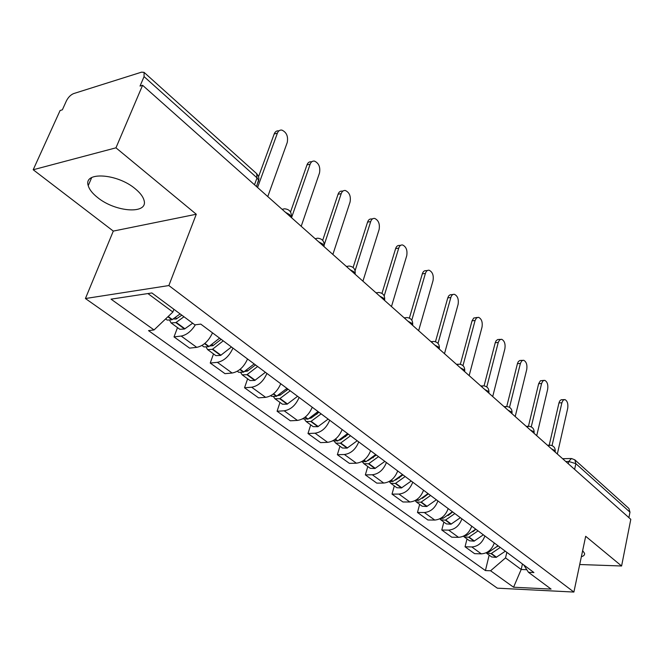 <?xml version="1.0" encoding="UTF-8"?>
<svg xmlns="http://www.w3.org/2000/svg" width="664" height="664" viewBox="0 0 664 664"><rect width="100%" height="100%" fill="white"/><g stroke="black" fill="none" stroke-linecap="round" stroke-linejoin="round"><path stroke-width="1" d="M135.282 188.817C117.279 173.387 83.183 171.32 88.229 185.621C89.333 189.497 92.445 193.465 97.583 197.523C115.602 212.372 148.578 214.555 144.013 200.246C143.017 196.594 140.104 192.784 135.282 188.817M115.959 147.823L33.2 169.752L113.303 231.089L85.424 298.526L497.344 588.171L573.887 592.056L168.855 285.553L196.278 214.248L115.959 147.823L142.586 85.282L630.8 519.323L621.595 565.994L585.681 536.296L573.887 592.056M33.2 169.752L60.1 110.506L62.366 109.809L66.441 100.812C68.301 97.226 70.691 94.819 73.604 93.599L141.573 72.152L144.08 72.376L256.678 173.661L257.026 177.869L144.063 76.609L144.08 72.376M574.609 469.365L575.862 463.663L574.85 459.845L628.899 508.466L629.978 512.168L575.862 463.663L568.741 461.48L565.811 461.546M628.899 517.63L629.978 512.168M579.713 564.516L621.595 565.994M144.063 76.609L140.029 86.063L142.586 85.282M195.399 324.779C191.282 331.286 186.542 335.046 181.181 336.059L174.018 336.905L189.589 348.135L196.743 347.355C203.45 345.886 208.695 341.055 212.505 332.855M177.504 327.609L174.018 336.905M232.956 348.102C229.263 356.211 224.075 360.959 217.394 362.337L210.239 363.034L224.98 373.658L232.126 373.027C238.791 371.707 243.929 367.026 247.547 358.992M213.517 353.904L210.239 363.034M266.92 373.434C263.401 381.377 258.321 385.975 251.673 387.22L244.543 387.768L258.52 397.844L265.642 397.346C272.265 396.159 277.303 391.627 280.748 383.742M247.631 378.804L244.543 387.768M299.124 397.445C295.762 405.231 290.782 409.688 284.184 410.808L277.087 411.232L290.351 420.802L297.439 420.42C304.012 419.357 308.951 414.958 312.246 407.231M279.984 402.425L277.087 411.232M329.684 420.237C326.481 427.882 321.6 432.198 315.051 433.202L307.988 433.517L320.596 442.614L327.642 442.34C334.175 441.386 339.013 437.119 342.159 429.542M310.719 424.86L307.988 433.517M358.743 441.909C355.68 449.404 350.891 453.603 344.392 454.5L337.37 454.707L349.372 463.364L356.377 463.198C362.851 462.335 367.599 458.193 370.612 450.756M339.951 446.2L337.37 454.707M386.406 462.534C383.468 469.888 378.771 473.963 372.33 474.768L365.349 474.884L376.787 483.135L383.742 483.052C390.166 482.288 394.823 478.263 397.711 470.959M367.79 466.526L365.349 474.884M412.759 482.189C409.937 489.409 405.339 493.377 398.948 494.082L392.017 494.116L402.932 501.984L409.837 501.992C416.203 501.312 420.768 497.394 423.541 490.223M394.325 485.899L392.017 494.116M437.9 500.938C435.194 508.026 430.679 511.886 424.346 512.517L417.473 512.467L427.89 519.987L434.746 520.061C441.054 519.464 445.536 515.646 448.192 508.607M419.656 504.391L417.473 512.467M461.912 518.841C459.314 525.805 454.881 529.565 448.607 530.121L441.784 530.005L451.752 537.193L458.55 537.334C464.792 536.811 469.199 533.092 471.755 526.178M443.859 522.053L441.784 530.005M484.869 535.964C482.371 542.803 478.014 546.472 471.805 546.953L465.041 546.771L474.577 553.651L481.317 553.859C487.5 553.394 491.825 549.775 494.282 542.978M467.008 538.952L465.041 546.771M147.898 293.554L172.872 312.022L173.91 309.291M172.872 312.022L154.048 329.942L111.046 299.157L151.882 292.957L194.867 324.845L200.777 324.107L533.931 572.542L528.494 572.326L551.095 589.092L513.571 587.225L490.588 570.774L505.528 557.909L521.182 569.48L526.801 569.695M154.048 329.942L148.528 330.63L485.417 570.567L490.588 570.774M85.424 298.526L168.855 285.553M113.303 231.089L196.278 214.248M581.357 556.722C583.797 556.009 584.859 554.88 584.544 553.336L582.643 550.655M522.443 563.977L521.182 569.48L513.571 587.225M506.848 552.348L505.528 557.909M489.161 555.129L485.417 570.567M523.713 564.931L528.494 572.326M267.775 196.577L287.238 142.494C288.334 136.352 286.533 132.219 281.851 130.086C279.818 129.829 278.332 130.85 277.394 133.165L274.207 133.945C275.137 131.646 276.622 130.617 278.656 130.874L279.038 130.775M180.127 313.906L171.976 319.757L167.212 320.098L165.61 318.928M169.793 320.546L171.08 322.92L175.835 322.596L183.978 316.761M171.08 322.92L179.803 329.294L184.567 328.995L192.676 323.21M277.394 133.165L257.557 187.497M181.828 315.168L176.093 319.085L173.462 318.936M274.207 133.945L258.587 176.591M301.199 226.299L319.484 173.047C320.513 167.112 318.836 163.128 314.454 161.095C312.487 160.846 311.051 161.883 310.154 164.207L306.984 164.904C307.88 162.589 309.316 161.551 311.283 161.8L311.931 161.659M219.601 338.15L208.712 346.683L203.956 346.923L201.972 345.471M206.305 347.446L207.608 349.588L212.364 349.364L223.237 340.856M207.608 349.588L215.866 355.622L220.622 355.414L231.454 346.981M310.154 164.207L291.529 217.701M221.153 339.304L212.912 345.703L210.131 345.936M306.984 164.904L290.533 211.999M332.871 254.453L350.069 202.022C351.032 196.278 349.463 192.435 345.363 190.51C343.462 190.261 342.076 191.307 341.213 193.631L338.059 194.253C338.922 191.929 340.308 190.892 342.209 191.132L343.097 190.958M254.179 363.93L243.481 372.164L238.733 372.305L237.305 371.267M240.891 372.886L242.194 374.836L246.942 374.703L257.624 366.495M242.194 374.836L250.021 380.547L254.768 380.439L265.401 372.296M341.213 193.631L324.248 244.692M255.017 365.424L255.258 364.735M255.507 364.918L247.406 371.093L244.892 371.442M338.059 194.253L322.679 240.368M362.926 281.171L379.111 229.545C380.015 223.976 378.546 220.265 374.703 218.431C372.869 218.19 371.533 219.236 370.695 221.577L367.565 222.125C368.396 219.792 369.732 218.746 371.574 218.987L372.67 218.788M286.948 388.365L276.44 396.317L271.701 396.375L270.771 395.702M273.701 396.989L274.987 398.773L279.718 398.724L290.209 390.797M274.987 398.773L282.407 404.193L287.147 404.168L297.596 396.3M370.695 221.577L355.099 270.671M286.707 390.565L287.329 388.656M288.068 389.204L280.108 395.171L277.909 395.586M367.565 222.125L353.107 267.484M391.469 306.552L406.733 255.723C407.58 250.311 406.202 246.726 402.591 244.974C400.815 244.742 399.529 245.796 398.732 248.137L395.619 248.626C396.416 246.286 397.711 245.24 399.487 245.464L400.765 245.265M318.039 411.555L308.071 419.075L302.518 418.876M304.851 419.847L306.112 421.499L310.835 421.524L321.144 413.863M306.112 421.499L313.176 426.653L317.89 426.695L328.157 419.092M398.732 248.137L384.199 295.912M316.894 414.253L317.591 412.037M318.977 412.253L311.159 418.021L309.308 418.469M395.619 248.626L381.958 293.372M418.627 330.697L433.028 280.64C433.833 275.386 432.538 271.925 429.135 270.24C427.417 270.024 426.18 271.078 425.408 273.419L422.321 273.842C423.092 271.51 424.337 270.456 426.056 270.68L427.491 270.472M347.587 433.592L337.793 440.871L332.681 440.888M334.482 441.577L335.71 443.104L340.408 443.203L350.542 435.783M335.71 443.104L342.425 448.009L347.114 448.117L357.207 440.763M425.408 273.419L411.788 320.164M345.687 436.638L346.16 435.069M348.359 434.165L340.673 439.742L339.229 440.174M422.321 273.842L409.381 318.089M444.49 353.688L458.102 304.402C458.857 299.29 457.637 295.928 454.433 294.326C452.773 294.111 451.57 295.173 450.831 297.513L447.768 297.887L448.715 295.887L450.101 294.799L452.948 294.509M375.708 454.549L366.08 461.604L361.39 461.812M362.685 462.244L363.889 463.671L368.553 463.829L378.513 456.649M363.889 463.671L370.28 468.344L374.944 468.51L384.863 461.38M450.831 297.513L438.008 343.396M373.151 457.845L373.458 456.782M376.322 455.014L367.839 460.758M447.768 297.887L435.476 341.703M469.157 375.616L482.031 327.07C482.736 322.098 481.583 318.844 478.561 317.309L476.486 317.94L475.084 320.496L472.054 320.82L473.722 318.048L477.217 317.45M402.484 474.528L393.022 481.367L388.789 481.715M389.56 481.931L390.731 483.267L395.37 483.483L405.164 476.52M390.731 483.267L396.831 487.725L401.463 487.949L411.215 481.035M475.084 320.496L462.974 365.64M399.379 477.98L399.562 477.325M402.965 474.884L395.586 480.097M472.054 320.82L460.351 364.27M492.705 396.549L504.889 348.733C505.561 343.886 504.466 340.732 501.602 339.254L499.602 339.893L498.249 342.45L495.244 342.724L496.116 340.74L497.701 339.545L500.39 339.37M428.031 493.576L418.727 500.208L414.967 500.656M415.216 500.714L416.345 501.967L420.959 502.233L430.579 495.477M416.345 501.967L422.171 506.225L426.769 506.499L436.364 499.784M498.249 342.45L486.787 386.929M428.38 493.833L422.354 498.34M495.244 342.724L484.081 385.842M515.198 416.552L526.743 369.45C527.382 364.727 526.344 361.656 523.63 360.237L521.696 360.884L520.402 363.432L517.422 363.673L518.26 361.689L519.796 360.494L522.535 360.328M452.416 511.761L443.27 518.202L440.008 518.708M439.817 518.808L440.813 519.829L445.386 520.136L454.857 513.579M440.813 519.829L446.374 523.896L450.947 524.211L460.376 517.696M520.402 363.432L509.52 407.322M452.657 511.936L448.067 515.588M517.422 363.673L506.756 406.493M536.719 435.684L547.667 389.278C548.273 384.672 547.285 381.684 544.712 380.323L542.845 380.978L541.592 383.518L538.645 383.717L540.396 380.779L543.716 380.389M475.723 529.142L466.726 535.408L463.987 535.931M463.439 536.205L464.202 536.902L468.742 537.251L478.055 530.876M464.202 536.902L469.523 540.795L474.063 541.152L483.334 534.819M541.592 383.518L531.25 426.861M475.856 529.233L472.868 531.814M538.645 383.717L528.461 426.222M557.328 454.002L567.72 408.277C568.284 403.778 567.355 400.873 564.915 399.562L563.105 400.226L561.893 402.757L558.972 402.915L559.752 400.948L561.188 399.753L564.002 399.62M498.025 545.766L489.169 551.859L486.986 552.365M486.081 552.821L491.094 553.635L500.258 547.435M486.587 553.245L491.684 556.971L496.182 557.362L505.312 551.203M561.893 402.757L552.05 445.594M498.058 545.791L497.046 546.771M558.972 402.915L549.211 445.204M548.256 445.942L550.099 445.179C553.701 445.71 555.411 447.793 555.22 451.429L555.087 452.01L554.531 450.416L551.535 448.856M534.005 433.268L533.358 431.559L530.262 429.948M511.936 413.647L511.214 411.846L508.026 410.169M488.845 393.113L488.04 391.221L484.753 389.477M464.651 371.608L463.762 369.607L460.359 367.798M439.277 349.056L438.298 346.94L434.779 345.056M412.643 325.377L411.555 323.136L407.912 321.168M384.647 300.485L383.443 298.111L379.667 296.061M355.174 274.282L353.854 271.767L349.928 269.617M324.107 246.659L322.654 243.995L318.579 241.746M291.322 217.518L289.72 214.679L285.478 212.322M568.243 463.713L568.741 461.48L571.48 458.509L574.85 459.845M458.55 537.334L448.607 530.121M434.746 520.061L424.346 512.517M409.837 501.992L398.948 494.082M383.742 483.052L372.33 474.768M356.377 463.198L344.392 454.5M327.642 442.34L315.051 433.202M297.439 420.42L284.184 410.808M265.642 397.346L251.673 387.22M232.126 373.027L217.394 362.337M196.743 347.355L181.181 336.059M481.317 553.859L471.805 546.953M282.092 209.309L284.557 208.803C289.479 209.268 291.72 211.999 291.28 217.003L291.156 217.369M315.184 238.733L317.591 238.193C322.322 238.666 324.488 241.306 324.082 246.112L323.941 246.518M346.533 266.604L348.882 266.032C353.439 266.513 355.531 269.069 355.157 273.701L355.016 274.141M376.281 293.048L378.555 292.442C382.962 292.932 384.987 295.414 384.639 299.887L384.498 300.352M404.534 318.164L406.75 317.533C411.008 318.031 412.975 320.446 412.659 324.762L412.51 325.26M431.409 342.06L433.559 341.396C437.684 341.91 439.601 344.251 439.311 348.434L439.161 348.949M457.006 364.81L459.09 364.129C463.099 364.644 464.966 366.935 464.692 370.985L464.551 371.525M481.408 386.506L483.434 385.809C487.326 386.323 489.152 388.556 488.903 392.499L488.762 393.046M504.706 407.223L506.673 406.493C510.458 407.024 512.234 409.198 512.01 413.025L511.869 413.589M526.967 427.01L528.868 426.263C532.561 426.794 534.304 428.927 534.097 432.654L533.956 433.227M258.022 182.401L258.736 180.434L257.026 177.869L254.495 184.775M172.35 319.558L168.166 316.496M171.976 319.757L167.884 316.769M184.567 328.995L175.835 322.596M184.941 328.796L176.217 322.397M176.848 318.678L175.462 317.658M209.085 346.492L204.877 343.404M208.712 346.683L204.578 343.653M220.622 355.414L212.364 349.364M220.996 355.232L212.737 349.173M213.285 345.512L212.156 344.682M243.854 371.989L240.161 369.275M243.481 372.164L239.87 369.516M254.768 380.439L246.942 374.703M255.134 380.256L247.315 374.521M247.78 370.91L246.883 370.246M276.797 396.142L273.585 393.785M276.44 396.317L273.294 394.018M287.147 404.168L279.718 398.724M287.504 403.994L280.083 398.549M280.482 394.989L279.793 394.482M308.071 419.075L305.282 417.033M307.714 419.241L305 417.258M317.89 426.695L310.835 421.524M318.247 426.537L311.192 421.366M311.524 417.847L311.026 417.482M337.793 440.871L335.395 439.111M337.445 441.029L335.121 439.327M347.114 448.117L340.408 443.203M347.471 447.959L340.765 443.046M366.08 461.604L364.038 460.111M365.731 461.762L363.764 460.318M374.944 468.51L368.553 463.829M375.293 468.361L368.902 463.679M393.022 481.367L391.312 480.105M392.681 481.508L391.046 480.313M401.463 487.949L395.37 483.483M401.811 487.808L395.719 483.342M418.727 500.208L417.307 499.17M418.386 500.349L417.05 499.369M426.769 506.499L420.959 502.233M427.11 506.358L421.3 502.092M443.27 518.202L442.124 517.364M442.929 518.335L441.867 517.555M450.947 524.211L445.386 520.136M451.279 524.079L445.727 520.003M466.726 535.408L465.837 534.752M466.394 535.533L465.58 534.935M474.063 541.152L468.742 537.251M474.386 541.027L469.074 537.126M489.169 551.859L488.513 551.377M488.845 551.983L488.256 551.56M496.182 557.362L491.094 553.635M496.506 557.245L491.418 553.51M88.229 185.621L91.707 177.545M346.973 266.314L346.326 266.413M376.861 292.666L375.982 292.774M405.231 317.707L404.152 317.824M432.198 341.528L430.953 341.653M457.878 364.229L456.475 364.345M482.338 385.875L480.819 385.983M505.686 406.551L504.051 406.642M527.98 426.305L526.253 426.379M549.294 445.204L547.493 445.262M256.503 186.559L258.935 178.84L258.462 176.242L256.678 173.661M562.632 458.716L570.749 458.525"/></g></svg>

